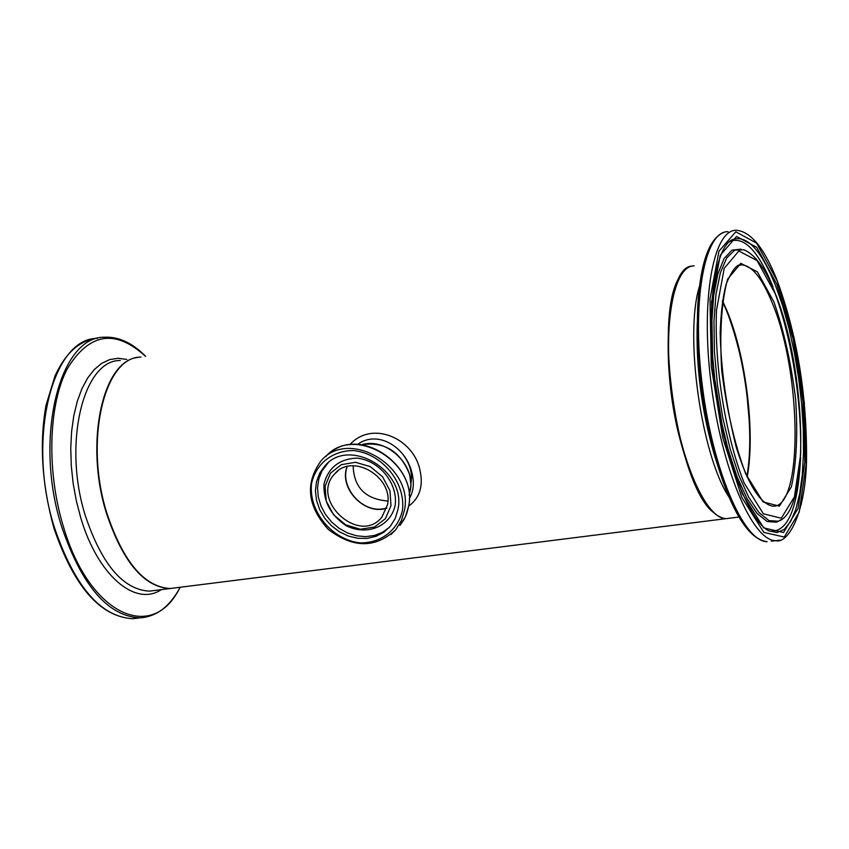 <?xml version="1.0" encoding="UTF-8"?>
<svg xmlns="http://www.w3.org/2000/svg" width="849" height="849" viewBox="0 0 849 849"><rect width="100%" height="100%" fill="white"/><g stroke="black" fill="none" stroke-linecap="round" stroke-linejoin="round"><path stroke-width="1.27" d="M175.478 587.858L170.182 588.516C144.33 586.977 123.243 561.921 106.921 513.348C84.04 441.554 104.098 356.283 140.998 357.089M408.698 506.121C419.884 497.832 423.598 485.67 419.852 469.656C413.198 438.158 371.883 420 349.767 444.738M170.182 588.516L725.587 518.707C707.907 515.725 692.222 487.337 678.51 433.552C659.631 356.039 667.93 266.172 692.126 266.108M387.537 504.688C393.575 476.82 352.059 452.581 334.814 473.784C309.28 499.541 359.445 545.748 381.88 517.137L387.537 504.688M398.011 509.241L395.263 518.389L390.317 526.295L383.833 532.249L375.958 536.345L367.118 538.404L357.769 538.298L348.387 536.069L339.451 531.814L331.428 525.764L324.711 518.23L319.649 509.591L316.497 500.294L315.435 490.796L316.518 481.595L319.702 473.18L324.827 465.963C348.918 436.726 406.491 470.579 398.011 509.241M390.986 505.707L389.978 490.754L382.581 476.777L370.27 466.61L355.519 462.291L341.309 464.668L330.463 473.211L325.093 486.201L326.228 501.037L333.604 514.823L345.755 524.873L360.337 529.235L374.494 527.027L385.435 518.654L390.986 505.707M361.334 444.749C384.417 441.278 400.537 451.286 409.696 474.75L410.948 485.182L409.197 495.105M747.024 476.554C755.079 432.364 745.507 355.179 726.394 310.044L722.435 301.193M681.036 274.949C651.82 310.214 677.046 488.281 714.603 513.305M347.23 466.526C339.462 486.551 361.578 512.658 383.037 508.859L386.751 508.084M357.556 444.43C378.06 429.339 406.162 447.699 411.882 472.606C414.461 482.784 413.612 491.422 409.324 498.522M410.937 483.23C412.625 473.763 410.194 464.488 403.646 455.393M353.152 465.751C353.831 487.411 365.41 499.18 387.887 501.037M722.382 301.554C743.756 344.609 755.557 429.138 746.876 476.225M347.092 466.557C338.486 488.154 364.73 515.736 386.709 508.222C364.805 515.693 338.528 488.048 347.103 466.547M361.621 444.78C385.924 437.023 415.681 464.732 410.322 490.117L409.176 494.818M402.426 510.546C397.661 530.466 380.904 543.148 360.093 542.904C331.81 539.688 308.495 511.278 311.53 483.622C315.902 463.724 332.383 450.596 353.428 450.543C382.177 453.44 406.002 482.678 402.426 510.546M404.411 510.429C414.132 466.377 348.557 427.684 321.007 460.911C304.855 483.325 307.285 506.153 328.276 529.394C353.067 548.316 375.555 548.433 395.74 529.734L401.301 520.787L404.411 510.429M390.858 534.637L395.57 529.935M325.804 456.592C353.502 423.938 418.292 462.514 408.624 506.206L405.514 516.532L399.964 525.457L404.209 519.195L406.735 513.592L408.709 506.046C417.538 465.74 361.674 427.036 330.94 452.114M395.199 505.059C397.958 483.23 379.344 460.391 356.845 458.099C339.377 458.938 328.414 467.566 323.957 483.972C323.32 501.43 330.76 515.354 346.286 525.775C367.171 536.207 390.827 526.359 395.199 505.059M328.022 462.949L321.92 471.036L318.746 479.112L317.526 487.931L318.301 497.079L321.028 506.1L325.57 514.59L331.715 522.124L339.165 528.354L347.559 532.981L356.516 535.793L365.601 536.642L374.367 535.475L382.421 532.355L389.341 527.409M747.205 476.958C755.461 433.086 745.963 355.529 726.797 310.309L722.499 300.758M772.314 303.146C802.125 373.645 803.175 510.207 772.335 506.131C759.6 503.255 747.534 483.516 736.157 446.924C726.298 407.18 720.96 369.113 720.154 332.723C720.897 312.676 722.902 296.471 726.16 284.118C732.093 269.812 737.346 263.392 741.899 264.846C752.172 265.716 762.317 278.483 772.314 303.146M738.704 265.355L741.899 264.846L738.641 265.387M729.631 518.198L726.065 518.654C706.071 518.983 680.145 460.593 671.601 391.813C662.793 323.013 674.053 265.09 694.195 265.907C673.512 265.408 662.528 323.161 671.241 391.877C679.858 460.572 705.477 518.866 726.065 518.654L738.97 517.03M699.449 286.4C684.177 334.623 701.274 455.669 729.068 497.185M773.917 301.904L757.361 271.839L740.816 263.339L727.582 279.215C721.448 301.894 719.485 332.256 721.703 370.323C726.606 409.526 734.576 443.985 745.624 473.721L763.071 501.908L779.371 506.153L791.374 486.838C796.5 463.501 797.911 434.264 795.63 399.115C791.162 363.202 783.924 330.802 773.917 301.904M775.254 293.786C792.032 339.971 801.806 402.256 800.628 454.788L794.441 496.803L781.282 518.24L763.368 513.804L744.106 482.901C725.471 435.749 714.296 366.216 716.492 310.267L724.229 268.284L738.863 251.007L757.085 260.601L775.254 293.786M777.323 281.221L794.123 337.785L804.29 402.49L806.147 464.254L799.174 512.234L784.274 537.046L763.835 532.397L741.739 497.312L722.743 437.723L711.271 366.259L709.997 299.113L718.965 251.177L735.807 231.798L756.65 243.164L777.323 281.221M771.306 541.174L775.646 540.654C789.061 544.591 807.261 508.869 806.55 452.666C806.221 390.646 796.468 333.381 777.281 280.881C764.652 248.566 751.057 231.692 736.508 230.281C713.181 229.039 700.361 299.718 711.207 384.533C721.756 469.348 752.522 540.93 775.646 540.654L779.743 540.155M716.365 237.656C706.018 248.173 699.799 271.287 697.687 306.977C695.819 359.615 702.473 412.402 717.66 465.358C732.804 513.921 749.285 539.359 767.125 541.683C743.798 541.991 712.873 470.526 702.335 385.828C691.511 301.13 704.521 230.514 728.039 231.713M776.824 284.245L756.756 247.377L736.55 236.447L720.239 255.316L711.568 301.82L712.82 366.864L723.932 436.068L742.313 493.821L763.718 527.898L783.553 532.503L798.039 508.509L804.82 461.973L803.027 402.002L793.146 339.144L776.824 284.245M697.241 322.885C695.915 366.63 701.518 410.311 714.062 453.928L717.66 465.358C730.395 506.068 744.032 530.551 758.571 538.807M741.071 249.139L732.018 250.137L724.123 258.478L717.861 273.909L713.638 295.76L711.759 322.885L712.375 353.757L715.463 386.55L720.865 419.3L728.23 450.023L737.112 476.905L746.94 498.459L757.149 513.549L767.156 521.53L776.411 522.177L778.172 521.244C811.071 511.576 806.253 369.05 775.201 293.319C765.692 269.027 755.27 254.53 743.947 249.829L734.799 250.126L726.786 257.841L720.376 272.752L716.004 294.2L713.967 321.071L714.434 351.826L717.416 384.629L722.722 417.485L730.023 448.389L738.863 475.482L748.691 497.227L758.9 512.478L768.907 520.564L778.172 521.244L781.526 519.503M779.212 520.84L776.411 522.177L779.149 520.851M775.562 285.625L782.746 306.054L789.103 328.818L794.473 353.216L798.697 378.537L801.668 404.05L803.281 429.032L803.504 452.761L802.316 474.527L799.716 493.662L795.757 509.549L790.546 521.626L784.211 529.415L776.931 532.567L768.907 530.827C749.37 521.848 723.688 457.049 714.837 384.374C705.36 311.753 714.762 247.441 732.199 239.747C746.451 234.228 760.906 249.521 775.562 285.625M773.014 286.835C758.454 251.06 744.095 235.926 729.938 241.434L729.036 241.986M769.64 531.177C787.819 532.854 798.134 508.254 800.607 457.367M138.09 357.44C102.527 360.018 84.295 443.571 106.507 513.401C122.818 561.974 143.916 587.03 169.779 588.569L175.074 587.901M169.779 588.569L149.35 591.137C123.222 589.652 101.954 564.712 85.547 516.33C62.561 444.823 82.979 359.796 120.261 360.507M139.374 617.923L132.794 618.719C100.872 616.99 74.829 586.839 54.665 528.269C26.287 441.119 51.789 337.594 97.444 338.39M145.657 356.325C132.327 342.869 118.563 336.501 104.363 337.223C58.868 336.384 33.504 440.005 61.85 527.271C81.982 585.916 107.95 616.119 139.756 617.87C156.386 616.82 169.864 606.621 180.19 587.264M180.041 587.285C153.16 643.277 89.506 615.875 63.452 526.773C46.515 471.641 48.319 405.419 67.124 369.05C89.06 332.85 115.188 328.616 145.508 356.347M126.83 359.424L118.16 358.278L109.733 359.573L101.721 363.33L94.303 369.517L87.649 378.028L81.928 388.704L77.27 401.354L73.799 415.713L71.603 431.451L70.754 448.23L71.274 465.666L73.141 483.346L76.336 500.868L80.761 517.816C97.762 575.622 135.405 607.141 161.321 589.63M334.814 473.784L337.976 470.898M409.091 495.116L410.354 490.064C415.723 464.626 385.924 436.948 361.589 444.78M324.827 465.963L328.043 462.928M746.993 476.491C749.497 461.559 750.357 444.197 749.561 424.426L746.547 390.275C742.419 361.196 735.712 334.495 726.404 310.161L722.425 301.268M723.815 232.424C709.011 238.399 700.298 263.254 697.687 306.977M139.756 617.87L132.794 618.719C100.193 616.841 73.905 586.659 53.933 528.174C41.845 484.057 39.224 443.061 46.048 405.164L54.973 376.118C64.11 355.964 76.017 343.771 90.705 339.536"/></g></svg>
